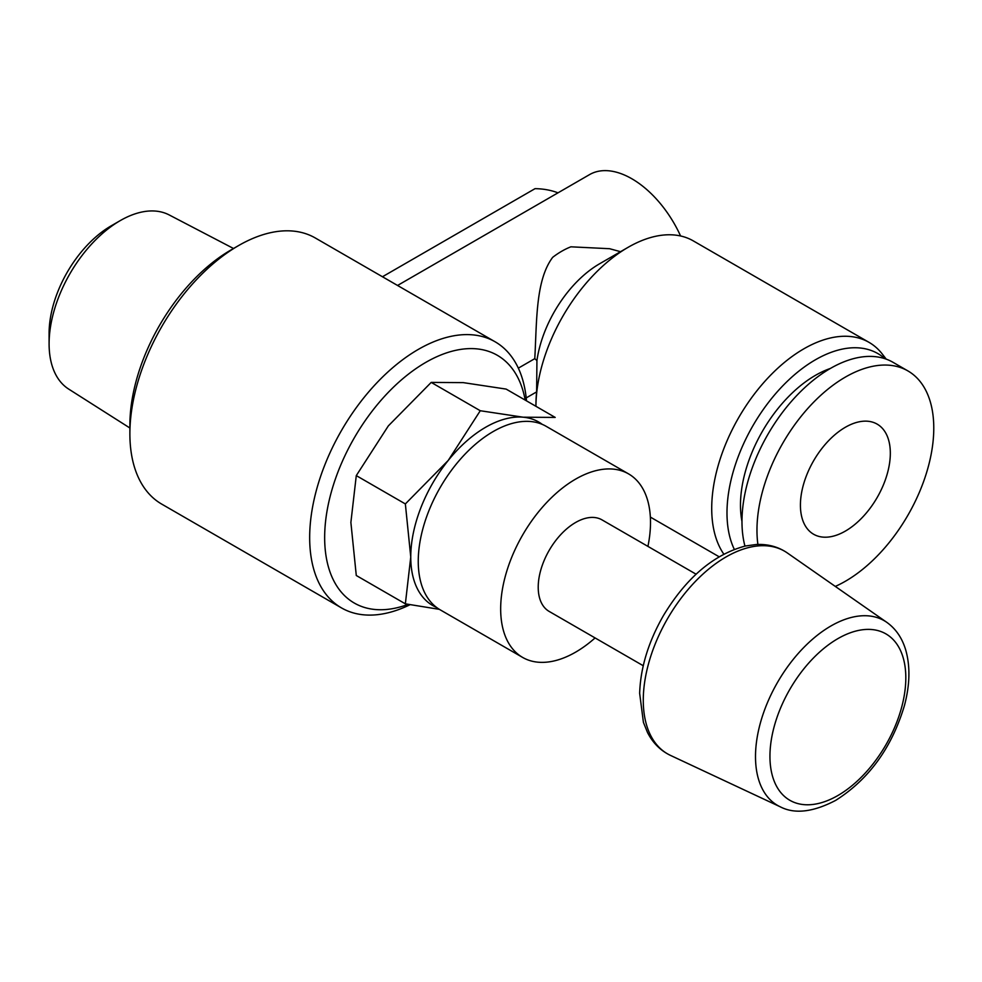 <?xml version="1.0" encoding="UTF-8"?>
<svg xmlns="http://www.w3.org/2000/svg" width="982" height="982" viewBox="0 0 982 982"><rect width="100%" height="100%" fill="white"/><g stroke="black" fill="none" stroke-linecap="round" stroke-linejoin="round"><path stroke-width="1.47" d="M526.205 397.906L536.626 391.892L536.933 360.578L534.785 358.651C536.896 320.893 535.509 280.214 552.682 257.333A78.695 45.43 120 0 1 570.91 246.813L609.65 248.716M518.336 368.152L534.785 358.651M680.575 235.962A84.501 48.781 -120 0 0 589.593 174.587L397.55 285.467M536.933 360.578A90.062 51.997 120 0 1 599.621 263.765L628.087 247.329A130.324 75.246 120 0 0 535.939 406.303L535.939 405.21A128.2 74.018 -60 0 1 536.626 391.892M410.022 604.716A153.634 88.699 -60 0 1 341.49 607.907L161.699 504.097A153.634 88.699 -60 0 1 129.882 433.762A153.634 88.699 -60 0 1 238.516 245.61A153.634 88.699 -60 0 1 315.332 238L495.124 341.797A153.634 88.699 -60 0 1 526.487 400.84M341.49 607.907A153.634 88.699 -60 0 1 341.49 430.497A153.634 88.699 -60 0 1 495.124 341.797M436.585 607.441A105.958 61.179 -60 0 1 410.758 557.003A105.958 61.179 -60 0 1 448.222 460.448A105.958 61.179 -60 0 1 523.148 417.203L555.198 417.424L506.135 389.093L463.258 382.624L431.208 382.403L480.272 410.734L523.148 417.203A105.958 61.179 -60 0 1 542.273 424.384M439.396 609.356L405.357 603.832L410.758 557.003L405.357 503.938L448.222 460.448L480.272 410.734M643.247 665.735L549.159 611.418A52.856 30.516 -60 0 1 549.159 550.399A52.856 30.516 -60 0 1 602.015 519.883L696.091 574.2M595.08 637.932A105.958 61.179 -60 0 1 575.587 652.171A105.958 61.179 -60 0 1 522.608 657.412A105.958 61.179 -60 0 1 522.608 535.067A105.958 61.179 -60 0 1 628.566 473.889A105.958 61.179 -60 0 1 647.924 546.397M522.608 657.412L440.194 609.834A105.958 61.179 -60 0 1 440.194 487.489A105.958 61.179 -60 0 1 546.152 426.311L628.566 473.889M431.208 382.403L388.344 425.881L356.282 475.607L350.881 522.436L356.282 575.501L405.357 603.832M356.282 475.607L405.357 503.938M129.882 427.992L68.703 389.093A100.569 58.061 -60 0 1 49.1 343.798L49.1 333.34A87.754 50.659 -60 0 1 111.15 225.86L120.209 220.631A100.569 58.061 -60 0 1 169.235 214.96L233.52 248.495M49.1 343.798A100.569 58.061 -60 0 1 120.209 220.631M129.882 433.762L129.882 425.12A143.041 82.586 -60 0 1 231.028 249.931L238.516 245.61M408.156 604.36A143.041 82.586 -60 0 1 324.809 531.115A143.041 82.586 -60 0 1 419.118 366.495A143.041 82.586 -60 0 1 525.186 400.091M382.464 276.752L535.03 188.667A42.386 24.464 180 0 1 557.985 192.84M599.621 263.765L628.087 247.329A130.324 75.246 120 0 1 693.255 240.872L869.033 342.362A130.324 75.246 120 0 0 803.877 348.806A130.324 75.246 120 0 0 723.795 554.118M845.367 427.268A63.572 36.702 120 0 0 803.841 483.291A63.572 36.702 120 0 0 813.587 534.233A63.572 36.702 120 0 0 877.159 497.53A63.572 36.702 120 0 0 877.159 424.126A63.572 36.702 120 0 0 845.367 427.268M886.23 359.154L882.266 354.023A130.324 75.246 120 0 0 869.033 342.362M835.301 586.414A125.021 72.189 120 0 0 924.983 477.596A125.021 72.189 120 0 0 907.884 370.901A125.021 72.189 120 0 0 845.367 377.1A125.021 72.189 120 0 0 757.895 544.445M907.884 370.901L892.896 362.248A125.021 72.189 120 0 0 830.391 368.446A125.021 72.189 120 0 0 744.945 546.09M830.306 368.483A105.958 61.179 120 0 0 815.404 375.37A105.958 61.179 120 0 0 741.975 521.479M884.954 358.712A125.021 72.189 120 0 0 815.404 359.793A125.021 72.189 120 0 0 734.303 549.343M837.879 795.53A96.076 55.471 -60 0 1 779.045 711.827A96.076 55.471 -60 0 1 896.713 643.897A96.076 55.471 -60 0 1 837.879 795.53M886.795 622.342C895.879 628.836 902.2 638.091 905.76 650.121C910.351 666.397 909.921 684.859 904.447 705.506C891.828 747.695 868.898 779.315 835.682 800.379C813.121 812.151 794.659 814.299 780.285 806.823A106.645 61.571 -60 0 1 777.584 682.281A106.645 61.571 -60 0 1 886.795 622.342L787.343 552.964A117.018 67.562 -60 0 0 667.514 618.721A117.018 67.562 -60 0 0 670.473 755.391C660.493 750.604 652.821 742.944 647.457 732.4L643.419 722.384L639.65 693.341C640.497 667.686 648.427 641.774 663.439 615.579C686.283 577.723 713.607 554.535 745.375 546.004L756.103 544.519C767.85 543.918 778.26 546.728 787.343 552.964M780.285 806.823L670.473 755.391M609.65 248.728L620.526 251.687M650.366 517.084L719.094 556.757"/></g></svg>
